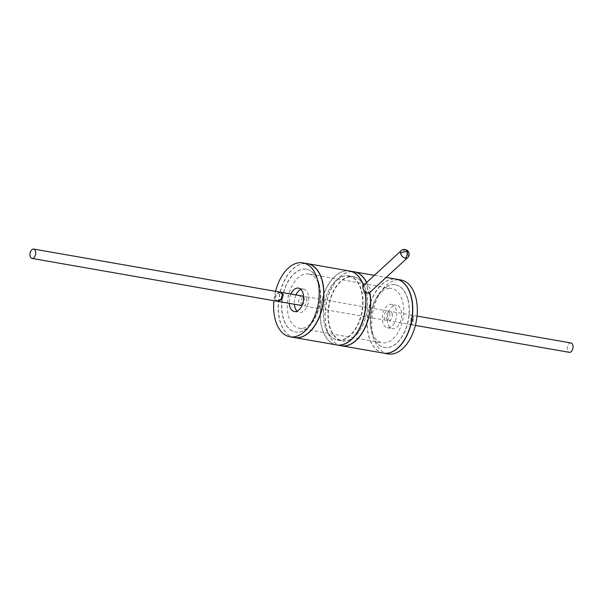 <?xml version="1.0" encoding="UTF-8"?>
<svg xmlns="http://www.w3.org/2000/svg" width="603" height="603" viewBox="0 0 603 603"><rect width="100%" height="100%" fill="white"/><g stroke="black" fill="none" stroke-linecap="round" stroke-linejoin="round"><path stroke-width="0.45" stroke-dasharray="3.02 2.26" d="M407.605 257.7A4.749 3.03 47.4 0 0 408.163 254.858A4.749 2.337 165.4 0 0 408.992 253.004M363.405 285.438L365.508 284.993C367.92 285.581 369.586 287.081 370.498 289.5L369.843 292.432M341.366 345.768A37.522 22.19 99.9 0 1 326.668 328.364A37.522 22.19 -80.1 0 1 331.122 289.146A37.522 22.19 -80.1 0 1 354.285 271.832M383.342 353.102A37.522 22.19 99.9 0 1 368.554 335.683A37.522 22.19 -80.1 0 1 373.038 296.397A37.522 22.19 -80.1 0 1 396.261 279.166M294.581 337.59A37.522 22.19 99.9 0 1 279.875 320.185A37.522 22.19 -80.1 0 1 284.33 280.968A37.522 22.19 -80.1 0 1 307.5 263.662M336.557 344.924A37.522 22.19 99.9 0 1 321.761 327.504A37.522 22.19 -80.1 0 1 326.253 288.219A37.522 22.19 -80.1 0 1 349.476 270.996M349.574 271.011A37.522 22.19 -80.1 0 0 321.346 304.168A37.522 22.19 -80.1 0 0 336.647 344.939M341.275 345.745A37.522 22.19 99.9 0 1 325.876 304.96A37.522 22.19 99.9 0 1 354.195 271.817M366.549 282.543A37.522 22.19 99.9 0 1 367.777 285.392L367.061 286.259L367.966 285.423A37.522 22.19 -80.1 0 0 366.669 282.438M369.888 293.571L368.953 294.226L366.873 286.221M369.858 293.397L368.953 294.226M365.169 292.749L364.235 293.405L362.154 285.4L363.059 284.571M365.147 292.568L364.235 293.405M369.142 294.256L367.061 286.259M366.27 291.942A32.389 19.153 99.9 0 1 362.395 325.854A32.389 19.153 99.9 0 1 342.346 340.718A32.389 19.153 99.9 0 1 329.577 325.688A32.389 19.153 -80.1 0 1 333.451 291.784A32.389 19.153 -80.1 0 1 353.494 276.913A32.389 19.153 -80.1 0 1 366.27 291.942M348.594 276.053A32.389 19.153 -80.1 0 1 361.363 291.091A32.389 19.153 99.9 0 1 357.489 324.994A32.389 19.153 99.9 0 1 337.439 339.858A32.389 19.153 99.9 0 1 324.67 324.829A32.389 19.153 -80.1 0 1 328.545 290.925A32.389 19.153 -80.1 0 1 348.594 276.053L353.494 276.913M364.423 293.435L362.154 285.4M363.247 284.601L362.343 285.43M348.82 275.857A32.622 19.296 -80.1 0 1 361.687 291A32.622 19.296 99.9 0 1 357.783 325.153A32.622 19.296 99.9 0 1 337.59 340.13A32.622 19.296 99.9 0 1 324.723 324.987A32.622 19.296 -80.1 0 1 328.627 290.834A32.622 19.296 -80.1 0 1 348.82 275.857L353.35 276.649A32.622 19.296 -80.1 0 0 333.158 291.626A32.622 19.296 -80.1 0 0 329.253 325.778A32.622 19.296 99.9 0 0 342.12 340.921A32.622 19.296 99.9 0 0 362.313 325.944A32.622 19.296 99.9 0 0 366.209 291.792A32.622 19.296 -80.1 0 0 353.35 276.649M405.208 249.521A4.749 2.811 -80.1 0 0 403.347 250.2A4.749 3.03 47.4 0 0 401.176 250.705M319.16 284.058A31.823 18.821 99.9 0 1 315.354 317.382A31.823 18.821 99.9 0 1 295.651 331.989A31.823 18.821 99.9 0 1 283.109 317.216A31.823 18.821 -80.1 0 1 286.915 283.9A31.823 18.821 -80.1 0 1 306.61 269.292A31.823 18.821 -80.1 0 1 319.16 284.058M306.422 269.255A31.823 18.821 -80.1 0 1 318.972 284.028A31.823 18.821 99.9 0 1 315.165 317.344A31.823 18.821 99.9 0 1 295.462 331.959A31.823 18.821 99.9 0 1 282.92 317.186A31.823 18.821 -80.1 0 1 286.726 283.87A31.823 18.821 -80.1 0 1 306.422 269.255L306.61 269.292M294.483 337.574A37.522 22.19 99.9 0 1 279.686 320.155A37.522 22.19 -80.1 0 1 284.179 280.87A37.522 22.19 -80.1 0 1 307.402 263.639M275.548 291.347A37.522 22.19 -80.1 0 0 273.913 300.709M290.895 294.03A11.872 7.025 -80.1 0 0 289.259 303.384M298.462 288.121L303.543 289.003A11.872 7.025 -80.1 0 1 308.223 294.52A11.872 7.025 99.9 0 1 306.806 306.95A11.872 7.025 99.9 0 1 299.457 312.399A11.872 7.025 99.9 0 1 297.06 311.14M303.543 289.003A11.872 7.025 -80.1 0 0 300.859 289.38M295.975 294.92A11.872 7.025 -80.1 0 0 294.339 304.274M302.209 304.975A4.749 2.811 -80.1 0 0 304.191 298.229A4.749 2.811 -80.1 0 0 303.618 296.925M302.314 296.028A4.749 2.811 -80.1 0 0 299.374 298.206A4.749 2.811 -80.1 0 0 298.809 303.181A4.749 2.811 -80.1 0 0 300.686 305.382M392.131 313.598A4.749 2.811 -80.1 0 0 390.254 311.389A4.749 2.811 -80.1 0 0 387.314 313.575A4.749 2.811 -80.1 0 0 386.749 318.542A4.749 2.811 -80.1 0 0 388.618 320.751A4.749 2.811 -80.1 0 0 391.558 318.572A4.749 2.811 -80.1 0 0 392.131 313.598M413.055 317.253L411.706 315.143L410.372 322.673L411.721 324.783L413.055 317.253M280.478 292.236L276.415 294.324L275.187 299.05L277.192 301.251M391.483 304.372A11.872 7.025 -80.1 0 1 396.163 309.882A11.872 7.025 99.9 0 1 394.746 322.319A11.872 7.025 99.9 0 1 387.397 327.768A11.872 7.025 99.9 0 1 382.709 322.258A11.872 7.025 -80.1 0 1 384.134 309.821A11.872 7.025 -80.1 0 1 391.483 304.372L396.563 305.261A11.872 7.025 -80.1 0 0 389.214 310.711A11.872 7.025 -80.1 0 0 387.797 323.148A11.872 7.025 99.9 0 0 392.478 328.658A11.872 7.025 99.9 0 0 399.827 323.208A11.872 7.025 99.9 0 0 401.251 310.771A11.872 7.025 -80.1 0 0 396.563 305.261M388.061 353.923A37.522 22.19 99.9 0 1 373.265 336.504A37.522 22.19 -80.1 0 1 377.757 297.219A37.522 22.19 -80.1 0 1 400.98 279.996M383.44 353.117A37.522 22.19 99.9 0 1 368.742 335.713A37.522 22.19 -80.1 0 1 373.197 296.495A37.522 22.19 -80.1 0 1 396.359 279.189M408.02 299.593A31.823 18.821 99.9 0 1 404.214 332.909A31.823 18.821 99.9 0 1 384.518 347.516A31.823 18.821 99.9 0 1 371.968 332.743A31.823 18.821 -80.1 0 1 375.775 299.427A31.823 18.821 -80.1 0 1 395.47 284.82A31.823 18.821 -80.1 0 1 408.02 299.593M395.282 284.782A31.823 18.821 -80.1 0 1 407.832 299.555A31.823 18.821 99.9 0 1 404.025 332.879A31.823 18.821 99.9 0 1 384.33 347.486A31.823 18.821 99.9 0 1 371.78 332.713A31.823 18.821 -80.1 0 1 375.586 299.397A31.823 18.821 -80.1 0 1 395.282 284.782L395.47 284.82M308.706 273.996A27.55 16.289 -80.1 0 1 319.567 286.779A27.55 16.289 99.9 0 1 316.274 315.625A27.55 16.289 99.9 0 1 299.224 328.273A27.55 16.289 99.9 0 1 288.355 315.482A27.55 16.289 -80.1 0 1 291.656 286.644A27.55 16.289 -80.1 0 1 308.706 273.996L391.716 288.498A27.55 16.289 -80.1 0 0 374.667 301.146A27.55 16.289 -80.1 0 0 371.373 329.992A27.55 16.289 99.9 0 0 382.234 342.783A27.55 16.289 99.9 0 0 399.284 330.135A27.55 16.289 99.9 0 0 402.578 301.289A27.55 16.289 -80.1 0 0 391.716 288.498M306.656 298.658A4.749 2.811 -80.1 0 0 304.779 296.457A4.749 2.811 -80.1 0 0 301.839 298.636A4.749 2.811 -80.1 0 0 301.274 303.611A4.749 2.811 -80.1 0 0 303.143 305.811A4.749 2.811 -80.1 0 0 306.083 303.633A4.749 2.811 -80.1 0 0 306.656 298.658M389.666 313.168A4.749 2.811 -80.1 0 0 387.797 310.96A4.749 2.811 -80.1 0 0 384.85 313.145A4.749 2.811 -80.1 0 0 384.284 318.113A4.749 2.811 -80.1 0 0 386.161 320.321A4.749 2.811 -80.1 0 0 389.101 318.135A4.749 2.811 -80.1 0 0 389.666 313.168M570.981 342.971A4.749 2.811 -80.1 0 0 568.034 345.157A4.749 2.811 -80.1 0 0 567.468 350.124A4.749 2.811 -80.1 0 0 569.345 352.333M413.831 317.389L412.49 315.279L411.148 322.809L412.497 324.919L413.831 317.389M280.086 292.138L275.79 294.008L274.41 298.915L276.807 301.206M408.163 254.858A4.749 3.03 47.4 0 0 403.347 250.2M337.439 339.858L342.346 340.718M337.59 340.13L342.12 340.921M374.38 275.345L386.176 277.41M294.37 311.51L299.457 312.399M411.706 315.143L390.254 311.389M411.721 324.783L388.618 320.751M387.397 327.768L392.478 328.658M299.224 328.273L382.234 342.783M387.797 310.96L304.779 296.457M386.161 320.321L303.143 305.811M417.02 316.07L412.49 315.279M415.392 325.424L412.497 324.919"/><path stroke-width="0.9" d="M405.435 258.197A4.749 3.03 47.4 0 0 407.605 257.7A4.749 4.749 0 0 0 408.992 253.004A4.749 2.337 165.4 0 0 407.085 251.722A4.749 2.337 165.4 0 0 400.618 253.539A4.749 3.03 47.4 0 0 405.435 258.197C407.01 256.456 407.56 254.3 407.085 251.722A4.749 2.811 -80.1 0 0 405.208 249.521A4.749 4.749 0 0 0 401.176 250.705A4.749 3.03 47.4 0 0 400.618 253.539M407.605 257.7L369.843 292.432L367.596 292.998C365.297 292.304 363.752 290.699 362.953 288.181L363.405 285.438L401.176 250.705M336.647 344.939A37.522 22.19 -80.1 0 0 336.745 344.954L341.275 345.745A37.522 22.19 99.9 0 0 363.488 330.482A37.522 22.19 99.9 0 0 369.858 293.397L370.046 293.427A37.522 22.19 99.9 0 1 363.677 330.512A37.522 22.19 99.9 0 1 341.464 345.783A37.522 22.19 99.9 0 1 341.366 345.768M386.176 277.41L396.261 279.166A37.522 22.19 -80.1 0 1 411.058 296.586A37.522 22.19 99.9 0 1 406.573 335.871A37.522 22.19 99.9 0 1 383.342 353.102L341.464 345.783M307.5 263.662A37.522 22.19 -80.1 0 1 307.59 263.677A37.522 22.19 -80.1 0 1 322.386 281.088A37.522 22.19 99.9 0 1 317.902 320.374A37.522 22.19 99.9 0 1 294.671 337.605A37.522 22.19 99.9 0 1 294.581 337.59M336.745 344.954A37.522 22.19 -80.1 0 0 358.958 329.69A37.522 22.19 -80.1 0 0 365.335 292.606L365.147 292.568A37.522 22.19 99.9 0 1 358.77 329.653A37.522 22.19 99.9 0 1 336.557 344.924L294.671 337.605M307.59 263.677L349.476 270.996A37.522 22.19 -80.1 0 1 363.059 284.571L363.247 284.601A37.522 22.19 -80.1 0 0 349.665 271.026A37.522 22.19 -80.1 0 0 349.574 271.011M349.665 271.026L354.195 271.817A37.522 22.19 99.9 0 1 366.549 282.543M366.669 282.438A37.522 22.19 -80.1 0 0 354.383 271.847A37.522 22.19 -80.1 0 0 354.285 271.832M289.953 336.783A37.522 22.19 99.9 0 0 313.183 319.552A37.522 22.19 99.9 0 0 317.668 280.267A37.522 22.19 -80.1 0 0 302.879 262.848L307.402 263.639A37.522 22.19 -80.1 0 1 322.198 281.058A37.522 22.19 99.9 0 1 317.713 320.344A37.522 22.19 99.9 0 1 294.483 337.574L289.953 336.783A37.522 22.19 99.9 0 1 275.164 319.364A37.522 22.19 -80.1 0 1 273.913 300.709M302.879 262.848A37.522 22.19 -80.1 0 0 275.548 291.347M290.895 294.03A11.872 7.025 -80.1 0 1 298.462 288.121A11.872 7.025 -80.1 0 1 303.143 293.631A11.872 7.025 99.9 0 1 301.719 306.06A11.872 7.025 99.9 0 1 294.37 311.51A11.872 7.025 99.9 0 1 289.689 306A11.872 7.025 -80.1 0 1 289.259 303.384M297.06 311.14A11.872 7.025 99.9 0 1 294.777 306.889A11.872 7.025 -80.1 0 1 294.339 304.274M300.859 289.38A11.872 7.025 -80.1 0 0 295.975 294.92M303.618 296.925A4.749 2.811 -80.1 0 0 302.314 296.028L280.478 292.236M277.192 301.251L300.686 305.382A4.749 2.811 -80.1 0 0 302.209 304.975M277.584 301.342L281.88 299.48L283.267 294.573L280.862 292.274M383.531 353.132A37.522 22.19 99.9 0 0 406.761 335.909A37.522 22.19 99.9 0 0 411.246 296.623A37.522 22.19 -80.1 0 0 396.457 279.204L400.98 279.996A37.522 22.19 -80.1 0 1 415.776 297.415A37.522 22.19 99.9 0 1 411.291 336.7A37.522 22.19 99.9 0 1 388.061 353.923L383.531 353.132A37.522 22.19 99.9 0 1 383.44 353.117M415.392 325.424L569.345 352.333A4.749 2.811 -80.1 0 0 572.285 350.155A4.749 2.811 -80.1 0 0 572.85 345.18A4.749 2.811 -80.1 0 0 570.981 342.971L417.02 316.07M35.532 251.278A4.749 2.811 -80.1 0 0 33.655 249.077A4.749 2.811 -80.1 0 0 30.715 251.255A4.749 2.811 -80.1 0 0 30.15 256.23A4.749 2.811 -80.1 0 0 32.019 258.431A4.749 2.811 -80.1 0 0 34.966 256.252A4.749 2.811 -80.1 0 0 35.532 251.278M32.019 258.431L276.807 301.214L281.104 299.344L282.483 294.437L280.086 292.138L33.655 249.077M354.383 271.847L374.38 275.345M408.992 253.004A4.749 4.749 0 0 0 405.208 249.521"/></g></svg>
